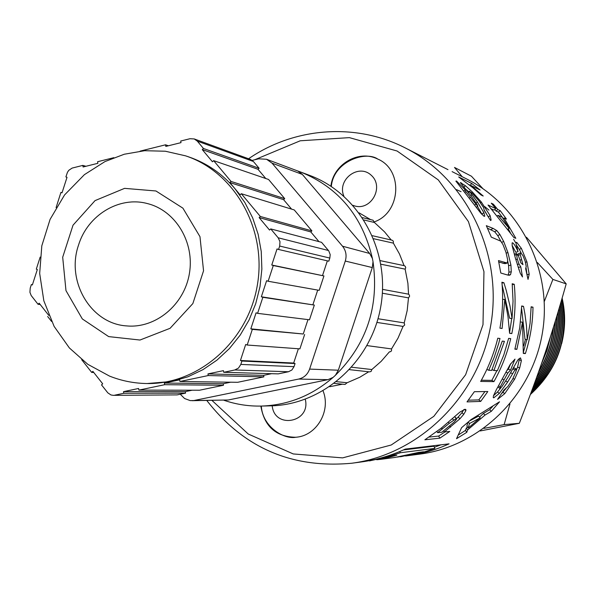 <?xml version="1.0" encoding="UTF-8"?>
<svg xmlns="http://www.w3.org/2000/svg" width="596" height="596" viewBox="0 0 596 596"><rect width="100%" height="100%" fill="white"/><g stroke="black" fill="none" stroke-linecap="round" stroke-linejoin="round"><path stroke-width="0.89" d="M561.767 299.453C568.569 336.993 558.147 368.559 530.507 394.165M530.388 394.492C558.489 368.745 569.001 336.896 561.924 298.939M560.985 302.165C566.356 337.507 556.433 367.538 531.222 392.243M531.073 392.645C556.776 367.739 566.796 337.396 561.141 301.621M560.098 305.197C564.084 338.118 554.734 366.398 532.042 390.045M531.863 390.522C555.062 366.644 564.531 337.992 560.285 304.563M559.115 308.534C561.745 338.833 553.028 365.177 532.951 387.564M532.772 388.056C553.371 365.415 562.214 338.677 559.316 307.849M557.983 312.341C559.339 339.69 551.352 363.791 534.031 384.621M533.8 385.254C551.68 364.082 559.815 339.511 558.221 311.544M556.671 316.685C556.843 340.718 549.721 362.197 535.297 381.127M535.022 381.902C550.026 362.547 557.342 340.502 556.947 315.776M555.092 321.877C554.22 342.037 548.126 360.371 536.825 376.888M536.512 377.767C548.447 360.744 554.749 341.746 555.427 320.775M553.058 328.448C551.419 343.81 546.674 358.069 538.829 371.241M538.382 372.507C546.949 358.554 552 343.37 553.52 326.958M549.952 338.245L546.688 350.493L541.965 362.234M541.131 364.663L546.964 350.642L550.711 335.876M562.14 298.179C565.604 313.354 565.44 328.515 561.655 343.646M555.576 360.573C550.048 372.284 542.516 382.386 532.973 390.872M480.257 430.953L519.325 423.302L504.127 424.62L483.915 428.375M519.325 423.302C540.103 370.064 550.868 338.074 566.2 283.875L552.887 279.412L544.304 301.472M509.967 403.924L504.127 424.62M482.864 188.612L471.436 176.215L454.51 167.439L462.235 176.744M537.309 262.493L552.887 279.412M566.2 283.875L526.484 237.245M456.551 189.647L461.073 191.703M484.712 206.574L488.966 210.127M513.61 239.309L515.644 242.721M330.877 186.183C333.328 164.354 358.375 149.507 377.365 158.901C403.283 169.212 401.317 212.392 374.444 221.816M452.111 171.626L466.75 179.024C520.509 205.963 552.999 270.889 542.345 333.238C531.915 395.625 479.892 446.277 420.262 454.048L405.593 455.977M449.265 423.346L437.635 432.659L441.852 432.242L454.286 421.938L456.402 419.375L456.29 418.496L449.265 423.346L448.274 422.162M248.569 158.76C294.081 127.417 355.454 122.411 405.146 147.868C466.139 178.398 503.128 252.853 490.873 324.544C478.886 396.28 419.487 454.443 351.849 463.226C291.936 468.784 243.593 447.872 206.812 400.497M254.648 159.795L300.235 140.79L349.383 137.631L397.092 151.011L438.298 179.917L468.419 221.578L483.952 271.642L483.006 324.656L465.632 374.728L433.821 416.336L391.222 445.003L342.611 457.877L293.247 453.943L248.227 434.007L211.975 400.43M323.062 390.902C331.316 411.218 316.223 436.369 295.378 437.263C275.799 436.712 264.289 426.319 260.839 406.077M469.432 423.54L468.262 428.002L480.197 417.826L469.432 423.54L468.27 422.11M401.011 456.633L424.903 451.731L434.827 448.401L400.303 452.751L386.64 457.192L364.67 461.468M369.766 460.82L392.511 455.821L396.757 455.269L380.978 459.307L376.717 459.74M380.978 459.315L394.977 457.437L418.63 452.424L423.458 451.79L397.487 457.08M508.641 338.372L510.712 338.632C507.114 353.793 501.519 368.119 493.92 381.611L480.674 381.44C488.333 367.866 494.032 353.458 497.779 338.215L499.984 338.483L498.77 343.162L494.345 356.952L488.765 370.287L491.693 370.407L502.264 341.098L504.402 341.352L493.898 370.496L497.407 370.637L503.858 354.814L508.641 338.372M510.511 274.734L507.561 275.009L500.796 273.028L498.472 260.594L507.338 263.052L507.658 259.796L505.915 252.153L502.972 244.546L500.774 241.164L491.298 237.141L486.314 225.66L493.175 228.432L496.84 230.63L499.932 234.563L503.687 241.484L507.919 252.548L510.921 265.093L511.286 271.731L510.511 274.734L508.112 275.158L508.924 272.201L511.286 271.731M461.595 427.667L471.101 419.554L499.53 401.801L491.313 411.307L485.002 415.077L467.637 429.917L466.772 432.316L456.529 438.701L461.595 427.667M514.572 379.302L504.767 393.628L497.571 399.387L503.911 390.06L507.874 386.513L512.649 379.16L516.009 371.509L516.091 368.842L514.892 369.915L507.628 382.096L499.366 393.397L493.741 397.845L493.287 397.592L493.451 395.826L496.341 389.732L510.198 364.469L514.996 359.112L510.511 370.153L507.777 373.081L500.23 386.871L499.88 388.391L501.676 386.975L507.896 377.484L517.85 359.954L520.502 357.891L521.373 360.64L519.675 367.978L514.572 379.302L513.029 378.438M526.924 261.853L529.196 274.167L528.026 279.397L525.657 268.729L526.208 266.434L525.188 261.316L522.953 255.632L520.822 252.913L520.405 252.957L520.256 254.574L522.975 264.684L520.874 262.888L518.535 256.071L516.412 253.434L517.328 259.118L519.019 264.035L520.77 266.844L522.491 276.954L520.241 273.206L515.398 258.172L512.18 245.857L512.135 242.93L512.597 242.773C513.961 243.645 515.778 246.573 518.066 251.542L516.143 244.427L516.196 242.468L516.747 242.371L521.418 248.465L526.924 261.853L525.456 262.315M351.849 463.226L361.213 461.967C376.419 459.918 391.103 455.627 405.28 449.101L449.056 443.856C436.093 449.801 422.638 453.712 408.707 455.597M465.759 182.406L458.682 176.96L471.652 183.426L480.085 189.99L471.004 185.527L483.207 196.024L481.032 194.981L473.09 187.934L465.759 182.406M444.34 432.003L449.771 431.467L439.87 438.149L424.866 439.796L441.01 428.345L459.903 412.089L465.059 409.288L465.901 409.601L465.863 410.696L463.71 414.391L459.874 418.824L444.34 432.003L443.603 430.945M447.976 169.644L405.146 147.868M497.831 209.554L500.208 210.649L506.458 219.082L504.119 218.039L515.816 238.318L513.894 237.543L488.05 205.046L495.82 208.622L491.283 203.191L493.317 204.152L497.831 209.554L496.051 211.029L498.435 212.116L503.322 218.605M531.14 306.784L532.995 307.193C532.779 323.039 530.239 338.498 525.374 353.577L523.318 353.398L522.543 322.198L516.866 349.345L514.87 349.152L519.749 327.785L521.694 305.957L523.512 306.351L524.875 313.675L526.462 325.684L527.251 339.713L530.067 323.345L531.14 306.784M481.3 202.014L490.128 215.655L491.141 220.11L490.575 220.535L484.168 210.328L483.617 207.609L479.005 200.897L472.852 193.953L469.357 191.174L477.396 201.947L483.877 212.683L484.786 216.132L484.116 216.348L480.868 213.249L455.903 181.124L456.521 181.02L465.118 189.766L465.811 191.569L477.679 206.298L477.456 205.158L471.615 196.598L460.358 182.6L465.357 185.684L472.442 192.061L481.3 202.014L480.421 202.737M512.195 283.733L514.244 284.292C515.905 300.816 515.1 317.251 511.822 333.589L509.587 333.276L508.001 316.61L504.797 299.423L502.1 328.485L499.917 328.158C502.652 312.907 503.315 297.59 501.907 282.213L503.918 282.757L506.272 290.543L509.975 305.942L512.053 318.54L513.044 301.129L512.195 283.733M474.379 391.691L487.826 391.527L480.704 401.413L467.018 401.89L474.379 391.691M498.04 215.335L509.111 228.357L502.13 217.153L498.04 215.335L496.9 216.154M484.906 391.565L478.841 399.886L480.704 401.413M478.841 399.886L468.314 400.207M511.733 318.502L509.55 332.68M509.58 333.127L511.822 333.589M512.277 284.523L514.244 284.292M502.622 299.43L504.797 299.423M499.925 328.091L502.1 328.485M501.974 282.966L503.918 282.757M502.152 285.164L509.655 318.279L512.053 318.54M488.362 216.817L490.128 215.655M468.545 192.717L469.618 191.696M470.855 195.615L471.905 194.676M477.523 206.469L481.829 214.038L483.877 212.683M481.829 214.038L482.03 214.545M456.074 181.512L456.521 181.02M464.88 192.411L465.811 191.569M469.365 198.095L470.266 197.35M474.647 205.121L475.735 204.316M476.264 207.311L477.679 206.298M460.648 183.225L461.125 182.696M463.926 187.233L465.357 185.684M465.208 188.709L468.694 191.815M471.66 192.821L472.442 192.061M484.28 210.217L486.351 213.629M526.849 339.616L523.4 352.236M523.355 352.906L525.374 353.577M531.133 307.186L532.995 307.193M520.561 321.959L522.543 322.198M514.981 348.764L516.866 349.345M521.686 306.329L523.512 306.351M521.619 308.557L525.002 339.191L527.251 339.713M507.71 229.192L509.111 228.357M498.435 212.116L500.208 210.649M503.18 218.71L504.119 218.039M508.232 228.886L510.34 232.663M490.836 208.66L494.024 210.112L495.82 208.622M492.639 204.763L493.317 204.152M494.792 209.479L496.051 211.029M444.936 431.944L438.641 436.071L439.87 438.149M438.641 436.071L429.12 437.062M464.5 409.4L465.863 410.696M463.852 409.594L461.997 412.648L463.71 414.391M461.997 412.648L458.235 417.014L459.874 418.824M458.235 417.014L456.611 418.608M436.875 431.571L437.635 432.659M456.536 418.548L454.629 416.678L456.29 418.496M452.304 418.519L453.578 419.942M468.754 184.536L470.318 185.304L471.652 183.426M470.318 185.304L470.862 185.699M470.639 185.974L471.004 185.527M403.44 449.935L434.037 446.233L434.827 448.401M399.849 451.492L400.303 452.751M386.424 456.372L386.64 457.192M440.988 444.825L434.402 447.238M527.065 274.644L529.196 274.167M518.386 253.71L518.051 255.125M518.155 255.326L520.256 254.574M520.077 260.109L521.433 259.677M514.318 254.179L516.412 253.434M514.586 255.326L516.307 254.738M515.808 259.588L517.328 259.118M517.268 264.52L519.019 264.035M518.006 266.933L518.498 267.425L520.77 266.844M518.498 267.425L518.982 269.906M512.076 243.004L512.597 242.773M512.128 245.463L515.875 252.369L518.066 251.542M516.084 242.684L516.747 242.371M516.196 244.68L519.287 249.359L521.418 248.465M519.287 249.359L521.217 253.158M526.119 268.096L526.894 273.862M505.877 388.644L501.661 393.539M502.905 392.28L504.767 393.628M514.892 369.915L512.798 368.924L513.998 367.866L516.091 368.842M512.798 368.924L511.897 370.302M510.571 372.731L512.56 373.744M500.863 387.877L497.466 392.034L499.366 393.397M497.466 392.034L493.51 395.684M493.212 397.435L493.741 397.845M510.772 363.597L508.403 369.147L510.511 370.153M508.403 369.147L506.756 370.593M505.915 372.142L507.777 373.081M502.309 378.914L503.888 379.808M498.524 385.768L500.23 386.871M497.854 386.983L499.925 388.428M519.176 358.464L519.228 359.798L521.373 360.64M519.228 359.798L517.581 367.024L519.675 367.978M517.581 367.024L516.27 370.451M469.737 420.806L478.633 416.097L480.197 417.826M467.771 422.549L466.892 426.125L468.262 428.002M492.534 406.561L489.674 409.698L491.313 411.307M489.674 409.698L483.408 413.4L485.002 415.077M483.408 413.4L479.549 417.111M467.584 427.071L466.31 428.01L467.637 429.917M466.31 428.01L465.513 430.387L466.772 432.316M465.513 430.387L458.697 434.76M498.8 262.069L504.983 263.648L507.338 263.052M487.483 228.149L494.673 231.725L496.84 230.63M494.673 231.725L497.749 235.606L499.932 234.563M497.749 235.606L500.953 241.358M501.705 242.319L503.687 241.484M506.205 253.129L507.919 252.548M507.732 261.055L508.589 265.674L510.921 265.093M508.589 265.674L508.924 272.201M496.93 370.615L491.849 380.382L493.92 381.611M491.849 380.382L481.359 380.218M486.88 369.364L488.765 370.287M492.072 369.602L493.898 370.496M523.675 345.859L525.419 339.288M62.066 192.709L60.911 192.426L62.029 192.813L67.028 177.295L65.888 176.915L67.445 172.333L68.771 170.329L72.123 168.087L82.814 165.397L85.936 166.277M60.911 192.426L56.091 207.602M40.178 257.07L36.311 269.131L37.332 269.496L32.363 284.94L31.357 284.575L30.225 288.099L29.919 292.286L31.208 295.564L38.047 304.288L39.172 303.2L48.775 315.388M47.643 316.476L51.584 321.475M113.858 157.672L97.588 161.725L97.863 163.311L83.09 166.984L82.814 165.397M168.377 145.774L165.539 144.806L165.822 146.407L181.005 142.638L180.715 141.029L189.96 138.726L194.207 138.935L197.306 141.125L253.397 161.494L250.521 159.467L194.207 138.935M253.397 161.494L259.111 168.273L203.46 148.478L197.306 141.125M165.539 144.806L140.097 151.138M185.579 155.839L165.36 151.228L144.649 150.706L124.266 154.237L104.956 161.583L84.416 174.643L64.569 194.929L50.086 219.373L41.809 245.82L39.679 273.46L43.836 300.809L54.124 326.399L69.367 347.937L87.828 364.327L109.552 376.106C121.599 380.889 134.107 383.362 147.1 383.541C198.714 384.457 248.13 341.076 257.36 285.074C267.045 229.155 234.63 171.939 185.579 155.839L188.686 156.882C206.797 163.066 222.271 173.734 235.115 188.887L229.825 182.562L231.025 181.43L213.636 160.637L212.444 161.777L202.275 149.611L203.46 148.478M328.441 250.491L278.183 237.804L279.986 241.685L279.68 246.051L329.834 258.068L330.199 254.634L328.791 250.938L321.549 242.319L270.748 228.916L269.541 230.056L259.133 217.607L260.34 216.475L241.313 193.722L240.106 194.862L235.115 188.887L244.911 202.61L252.652 217.853L258.142 234.265L261.242 251.467L261.868 269.057L260.005 286.616L255.699 303.736L249.046 320.022L240.21 335.079L229.408 348.563L216.899 360.178L202.975 369.647L187.971 376.776L172.237 381.41L179.657 379.853L179.947 381.492L208.242 375.555L207.952 373.901L223.44 370.645L223.738 372.299L234.809 369.974L288.479 371.748L291.898 369.982L294.037 366.652L240.821 364.424L238.512 368.052L234.809 369.974M329.834 258.068L328.806 261.19L278.563 249.463L279.68 246.051M278.183 237.804L270.748 228.916M240.821 364.424L241.931 361.034L240.434 360.491L245.686 344.495L247.184 345.032L252.324 329.379L250.819 328.843L256.079 312.818L257.591 313.347L262.851 297.307L261.346 296.778L266.613 280.723L268.125 281.252L273.281 265.54L271.769 265.019L277.043 248.942L278.563 249.463M288.479 371.748L278.228 373.878L223.738 372.299M113.277 395.342L177.116 394.887L113.277 395.342L110.968 394.962L107.816 392.846L101.521 384.882L102.683 383.802L92.857 371.338L91.709 372.418L81.645 359.641M114.693 395.193L123.804 393.278L123.521 391.647L138.592 388.48L138.875 390.112L164.675 384.696L164.384 383.057L172.237 381.41L147.1 383.541M32.437 284.709L31.357 284.575M180.26 394.232L184.581 398.523L190.236 400.601L228.268 399.99L191.964 400.691M194.4 400.43L298.7 379.056L327.927 379.667L228.268 399.99M252.212 160.384L258.716 158.812L266.546 159.266L297.925 171.052L302.321 174.404L369.669 253.471L372.433 258.545L373.022 261.704L372.299 267.559L338.334 370.205L309.607 369.095C307.64 374.444 304.005 377.767 298.7 379.056M309.607 369.095L345.278 261.048L372.299 267.559M369.669 253.471L342.529 246.222C345.978 250.596 346.894 255.535 345.278 261.048M342.529 246.222L272.067 163.17L302.321 174.404M266.546 159.266L272.067 163.17M327.927 379.667L333.112 377.387L335.444 375.271L338.334 370.205M373.022 261.704C379.242 306.217 366.719 344.071 335.444 375.271M333.112 377.387C311.984 395.617 288.054 405.176 261.316 406.07C248.465 406.338 235.994 404.401 223.917 400.266M297.925 171.052L300.861 172.102C338.67 187.561 362.524 216.378 372.433 258.545M259.111 168.273L258.016 169.309L202.275 149.611M258.016 169.309L265.786 178.524M231.025 181.43L284.709 198.624L268.565 179.478L213.636 160.637M284.709 198.624L283.599 199.66L229.825 182.562M283.599 199.66L291.578 209.121M260.34 216.475L311.902 230.875L294.253 209.941L241.313 193.722M311.902 230.875L310.784 231.918L259.133 217.607M310.784 231.918L318.987 241.648M273.281 265.54L323.941 275.941L271.769 265.019M322.54 275.464L327.36 260.854M323.941 275.941L319.188 290.349L268.125 281.252M262.851 297.307L314.338 305.077L261.346 296.778M312.937 304.586L317.72 290.088M314.338 305.077L309.48 319.791L257.591 313.347M307.99 319.605L303.245 334.006L250.819 328.843M303.245 334.006L252.324 329.379M304.638 334.498L299.9 348.861L247.184 345.032M298.38 348.749L293.672 363.038L240.434 360.491M293.672 363.038L295.057 363.545L241.931 361.034M295.057 363.545L294.037 366.652M208.242 375.555L263.879 376.858L263.603 375.346L207.952 373.901M263.603 375.346L271.575 373.685M263.879 376.858L237.655 382.304L179.947 381.492M164.675 384.696L223.493 385.247L223.224 383.742L164.384 383.057M223.224 383.742L230.615 382.207M223.493 385.247L199.563 390.224L138.875 390.112M123.804 393.278L185.572 393.129L185.311 391.632L123.521 391.647M185.311 391.632L192.15 390.209M185.572 393.129L177.116 394.887M93.751 372.47L91.709 372.418M40.2 304.504L38.047 304.288M78.575 244.993C87.649 215.149 119.245 195.868 147.406 203.571C175.529 210.485 194.84 242.319 189.386 273.586C184.261 304.906 155.563 328.627 126.724 325.915C90.793 323.859 65.791 281.185 78.575 244.993M300.861 172.102L309.6 175.373C358.673 193.409 390.447 250.506 380.874 305.949C371.688 361.459 322.92 404.945 270.644 405.846L261.316 406.07C262.478 427.086 284.538 439.811 295.959 437.211M404.192 265.66L380.226 260.638L404.2 265.66L405.235 266.278L405.742 267.716L405.131 269.139L407.902 283.316L408.551 294.178L409.407 295.087L409.579 296.354L408.491 297.866L407.187 310.538L404.222 322.92L404.669 325.029L403.052 326.414L398.039 338.074L391.535 348.913L391.52 350.746L390.685 351.64L389.389 351.871L381.179 361.34L371.822 369.535L371.107 371.427L369.595 371.874M382.364 293.21L408.491 297.866M408.551 294.178L382.558 289.365M368.738 371.777L359.813 377.238L347.118 382.751L345.032 384.442L334.356 383.399M342.476 384.189L329.707 386.722M359.097 212.846L370.556 219.596M362.48 217.644L373.022 220.2L374.437 222.487L384.591 231.896L391.207 240.009M392.123 240.218L393.315 241.119L393.367 243.138L399.469 253.956L404.081 265.592M404.222 322.92L378.02 318.741M380.881 264.207L405.131 269.139M373.647 238.72L393.367 243.138M364.014 219.999L374.437 222.487M347.118 382.751L336.576 381.686M371.822 369.535L351.804 367.24M391.535 348.913L367.039 345.606M376.933 322.436L403.052 326.414M305.264 399.26C311.186 422.452 274.503 429.537 272.201 405.802M476.122 202.96L477.396 201.947M449.749 426.058L450.598 427.168M441.517 427.935L442.359 429.053M505.788 381.008L507.628 382.096M502.994 263.417L505.363 262.829M490.992 229.549L493.175 228.432M343.899 196.203C336.673 179.776 358.606 163.013 371.338 175.358C384.606 187.159 370.615 211.625 354.031 205.717L352.988 205.337M108.673 336.606L82.315 318.927L65.977 290.617L62.692 257.226L73.025 225.184L95.047 200.614L124.579 188.358L155.936 190.973L182.905 208.16L199.973 236.672L203.549 270.8L192.851 303.573L170.091 328.299L139.993 340.033L108.673 336.606M369.289 460.887L370.399 460.738M399.931 456.774L402.173 456.476M490.538 220.475L491.141 220.11M468.203 192.292L469.357 191.174M463.77 191.063L464.947 189.96M476.293 207.356L477.776 206.29M518.222 253.777L520.405 252.957M497.913 387.095L499.88 388.391M508.91 275.277L509.699 275.143M377.871 159.139C365.847 150.46 333.484 161.3 331.324 186.474M392.108 240.21L372.366 235.696M369.669 371.882L349.599 369.669"/></g></svg>
